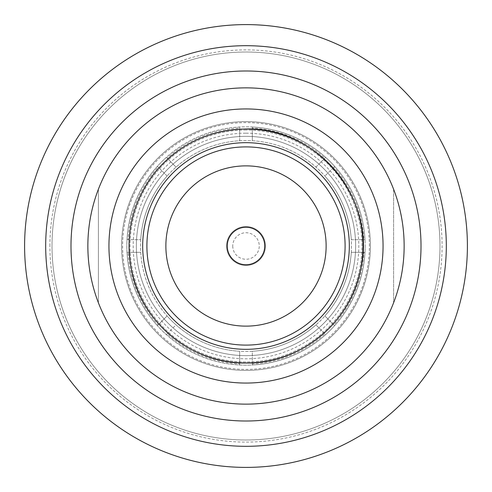<?xml version="1.0" encoding="UTF-8"?>
<svg xmlns="http://www.w3.org/2000/svg" width="492" height="492" viewBox="0 0 492 492"><rect width="100%" height="100%" fill="white"/><g stroke="black" fill="none" stroke-linecap="round" stroke-linejoin="round"><path stroke-width="0.37" stroke-dasharray="2.46 1.84" d="M232.741 246A13.259 13.259 0 0 0 246 259.259A13.259 13.259 0 0 0 259.259 246A13.259 13.259 0 0 0 246 232.741A13.259 13.259 0 0 0 232.741 246M226.56 246A19.44 19.44 0 0 0 246 265.44A19.44 19.44 0 0 0 265.44 246A19.44 19.44 0 0 0 246 226.56A19.44 19.44 0 0 0 226.56 246A19.44 19.44 0 0 0 246 265.44A19.44 19.44 0 0 0 265.44 246A19.44 19.44 0 0 0 246 226.56A19.44 19.44 0 0 0 226.56 246M333.859 324.911L334.615 325.673A119.169 119.169 0 0 0 364.996 252.328L363.926 252.328A118.092 118.092 0 0 1 333.859 324.911L324.904 315.962A105.454 105.454 0 0 0 239.672 140.737A105.454 105.454 0 0 0 140.546 246A105.454 105.454 0 0 0 246 351.454A105.454 105.454 0 0 0 351.454 246A105.454 105.454 0 0 0 246 140.546A105.454 105.454 0 0 0 167.095 315.962L158.141 324.911A118.092 118.092 0 0 1 128.074 252.328L127.004 252.328A119.169 119.169 0 0 0 157.385 325.673L158.141 324.911M363.926 239.672L364.996 239.672A119.169 119.169 0 0 0 334.615 166.327L333.859 167.089A118.092 118.092 0 0 1 363.926 239.672L364.996 239.672A119.169 119.169 0 0 0 334.615 166.327L333.859 167.089M324.911 158.141L325.673 157.385A119.169 119.169 0 0 0 252.328 127.004L252.328 128.074A118.092 118.092 0 0 1 324.911 158.141L325.673 157.385A119.169 119.169 0 0 0 252.328 127.004L252.328 128.074M239.672 128.074L239.672 127.004A119.169 119.169 0 0 0 166.327 157.385L167.089 158.141A118.092 118.092 0 0 1 239.672 128.074L239.672 127.004A119.169 119.169 0 0 0 166.327 157.385L167.089 158.141M158.141 167.089L157.385 166.327A119.169 119.169 0 0 0 127.004 239.672L128.074 239.672A118.092 118.092 0 0 1 158.141 167.089L157.385 166.327A119.169 119.169 0 0 0 127.004 239.672L128.074 239.672M128.074 252.328L127.004 252.328A119.169 119.169 0 0 1 127.004 239.672L140.737 239.672L127.004 239.672A119.169 119.169 0 0 1 166.327 157.385L176.038 167.095L166.327 157.385A119.169 119.169 0 0 1 252.328 127.004L252.328 140.737L252.328 127.004A119.169 119.169 0 0 1 334.615 166.327L324.904 176.038L334.615 166.327A119.169 119.169 0 0 1 365.169 246A119.169 119.169 0 0 0 246 126.831A119.169 119.169 0 0 0 126.831 246A119.169 119.169 0 0 0 246 365.169A119.169 119.169 0 0 0 365.169 246A119.169 119.169 0 0 1 364.996 252.328L363.926 252.328M369.381 246A123.381 123.381 0 0 0 246 122.619A123.381 123.381 0 0 0 122.619 246A123.381 123.381 0 0 0 246 369.381A123.381 123.381 0 0 0 369.381 246M49.901 246A196.099 196.099 0 0 1 246 49.901A196.099 196.099 0 0 1 442.099 246A196.099 196.099 0 0 1 246 442.099A196.099 196.099 0 0 1 49.901 246M45.688 246A200.312 200.312 0 0 1 246 45.688A200.312 200.312 0 0 1 446.312 246A200.312 200.312 0 0 1 246 446.312A200.312 200.312 0 0 0 446.312 246A200.312 200.312 0 0 0 246 45.688A200.312 200.312 0 0 0 45.688 246A200.312 200.312 0 0 0 246 446.312A200.312 200.312 0 0 1 45.688 246M167.089 333.859L166.327 334.615A119.169 119.169 0 0 0 239.672 364.996L239.672 363.926A118.092 118.092 0 0 1 167.089 333.859L166.327 334.615A119.169 119.169 0 0 0 239.672 364.996L239.672 363.926M140.737 252.328A105.454 105.454 0 0 0 167.095 315.962L157.385 325.673A119.169 119.169 0 0 1 127.004 252.328L140.737 252.328L127.004 252.328A119.169 119.169 0 0 0 157.385 325.673L167.095 315.962A105.454 105.454 0 0 0 176.038 324.904L166.327 334.615L176.038 324.904A105.454 105.454 0 0 0 239.672 351.263L239.672 364.996L239.672 351.263A105.454 105.454 0 0 0 315.962 324.904L324.911 333.859A118.092 118.092 0 0 1 252.328 363.926L252.328 364.996A119.169 119.169 0 0 0 325.673 334.615L324.911 333.859M176.038 324.904A105.454 105.454 0 0 0 239.672 351.263M167.095 315.962L157.385 325.673A119.169 119.169 0 0 0 325.673 334.615L315.962 324.904A105.454 105.454 0 0 0 324.904 315.962L334.615 325.673A119.169 119.169 0 0 0 364.996 252.328L351.263 252.328L364.996 252.328A119.169 119.169 0 0 1 334.615 325.673L324.904 315.962A105.454 105.454 0 0 0 351.263 252.328M167.095 176.038L157.385 166.327L167.095 176.038A105.454 105.454 0 0 0 140.737 239.672M239.672 140.737L239.672 127.004L239.672 140.737A105.454 105.454 0 0 0 176.038 167.095M315.962 167.095L325.673 157.385L315.962 167.095A105.454 105.454 0 0 0 252.328 140.737M351.263 239.672L364.996 239.672L351.263 239.672A105.454 105.454 0 0 0 324.904 176.038M246 439.989A193.989 193.989 0 0 1 52.011 246A193.989 193.989 0 0 1 246 52.011A193.989 193.989 0 0 1 439.989 246A193.989 193.989 0 0 1 246 439.989A193.989 193.989 0 0 0 439.989 246A193.989 193.989 0 0 0 246 52.011A193.989 193.989 0 0 0 52.011 246A193.989 193.989 0 0 0 246 439.989A193.989 193.989 0 0 1 52.011 246A193.989 193.989 0 0 1 246 52.011A193.989 193.989 0 0 1 439.989 246A193.989 193.989 0 0 1 246 439.989A193.989 193.989 0 0 0 439.989 246A193.989 193.989 0 0 0 246 52.011A193.989 193.989 0 0 0 52.011 246A193.989 193.989 0 0 0 246 439.989A193.989 193.989 0 0 1 52.011 246A193.989 193.989 0 0 1 246 52.011A193.989 193.989 0 0 1 439.989 246A193.989 193.989 0 0 1 246 439.989A193.989 193.989 0 0 0 439.989 246A193.989 193.989 0 0 0 246 52.011A193.989 193.989 0 0 0 52.011 246A193.989 193.989 0 0 0 246 439.989A193.989 193.989 0 0 1 52.011 246A193.989 193.989 0 0 1 246 52.011A193.989 193.989 0 0 1 439.989 246A193.989 193.989 0 0 1 246 439.989A193.989 193.989 0 0 0 439.989 246A193.989 193.989 0 0 0 246 52.011A193.989 193.989 0 0 0 52.011 246A193.989 193.989 0 0 0 246 439.989A193.989 193.989 0 0 1 52.011 246A193.989 193.989 0 0 1 246 52.011A193.989 193.989 0 0 1 439.989 246A193.989 193.989 0 0 1 246 439.989A193.989 193.989 0 0 0 439.989 246A193.989 193.989 0 0 0 246 52.011A193.989 193.989 0 0 0 52.011 246A193.989 193.989 0 0 0 246 439.989M246 446.312A200.312 200.312 0 0 1 45.688 246A200.312 200.312 0 0 1 246 45.688A200.312 200.312 0 0 1 446.312 246A200.312 200.312 0 0 1 246 446.312A200.312 200.312 0 0 0 446.312 246A200.312 200.312 0 0 0 246 45.688A200.312 200.312 0 0 0 45.688 246A200.312 200.312 0 0 0 246 446.312A200.312 200.312 0 0 1 45.688 246A200.312 200.312 0 0 1 246 45.688A200.312 200.312 0 0 1 446.312 246A200.312 200.312 0 0 1 246 446.312A200.312 200.312 0 0 0 446.312 246A200.312 200.312 0 0 0 246 45.688A200.312 200.312 0 0 0 45.688 246A200.312 200.312 0 0 0 246 446.312A200.312 200.312 0 0 1 45.688 246A200.312 200.312 0 0 1 246 45.688A200.312 200.312 0 0 1 446.312 246A200.312 200.312 0 0 1 246 446.312A200.312 200.312 0 0 0 446.312 246A200.312 200.312 0 0 0 246 45.688A200.312 200.312 0 0 0 45.688 246A200.312 200.312 0 0 0 246 446.312A200.312 200.312 0 0 1 45.688 246A200.312 200.312 0 0 1 246 45.688A200.312 200.312 0 0 1 446.312 246A200.312 200.312 0 0 1 246 446.312A200.312 200.312 0 0 0 446.312 246A200.312 200.312 0 0 0 246 45.688A200.312 200.312 0 0 0 45.688 246A200.312 200.312 0 0 0 246 446.312A200.312 200.312 0 0 1 45.688 246A200.312 200.312 0 0 1 246 45.688A200.312 200.312 0 0 1 446.312 246A200.312 200.312 0 0 1 246 446.312A200.312 200.312 0 0 0 446.312 246A200.312 200.312 0 0 0 246 45.688A200.312 200.312 0 0 0 45.688 246A200.312 200.312 0 0 0 246 446.312A200.312 200.312 0 0 1 45.688 246A200.312 200.312 0 0 1 246 45.688A200.312 200.312 0 0 1 446.312 246A200.312 200.312 0 0 1 246 446.312M246 467.4A221.4 221.4 0 0 1 24.6 246A221.4 221.4 0 0 1 246 24.6A221.4 221.4 0 0 1 467.4 246A221.4 221.4 0 0 1 246 467.4M246 404.141A158.141 158.141 0 0 1 87.859 246A158.141 158.141 0 0 1 246 87.859A158.141 158.141 0 0 0 98.4 189.223A158.141 158.141 0 0 1 393.6 189.223L393.6 302.777L393.6 189.223A158.141 158.141 0 0 1 393.6 302.777A158.141 158.141 0 0 0 246 87.859A158.141 158.141 0 0 1 404.141 246A158.141 158.141 0 0 1 98.4 302.777L98.4 189.223L98.4 302.777A158.141 158.141 0 0 1 98.4 189.223A158.141 158.141 0 0 0 246 404.141A158.141 158.141 0 0 0 393.6 302.777A158.141 158.141 0 0 1 246 404.141M393.6 189.223L393.6 302.777L393.6 189.223M246 355.648A109.648 109.648 0 0 1 136.352 246A109.648 109.648 0 0 1 246 136.352A109.648 109.648 0 0 1 355.648 246A109.648 109.648 0 0 1 246 355.648A109.648 109.648 0 0 1 136.352 246A109.648 109.648 0 0 1 246 136.352A109.648 109.648 0 0 1 355.648 246A109.648 109.648 0 0 1 246 355.648A109.648 109.648 0 0 0 355.648 246A109.648 109.648 0 0 0 246 136.352A109.648 109.648 0 0 0 136.352 246A109.648 109.648 0 0 0 246 355.648A109.648 109.648 0 0 1 136.352 246A109.648 109.648 0 0 1 246 136.352A109.648 109.648 0 0 1 355.648 246A109.648 109.648 0 0 1 246 355.648M246 370.408A124.408 124.408 0 0 0 370.408 246A124.408 124.408 0 0 0 246 121.592A124.408 124.408 0 0 0 121.592 246A124.408 124.408 0 0 0 246 370.408A124.408 124.408 0 0 1 121.592 246A124.408 124.408 0 0 1 246 121.592A124.408 124.408 0 0 1 370.408 246A124.408 124.408 0 0 1 246 370.408M324.904 315.962L334.615 325.673A119.169 119.169 0 0 1 252.328 364.996L252.328 351.263A105.454 105.454 0 0 0 315.962 324.904M252.328 363.926L252.328 351.263M264.745 246A18.745 18.745 0 0 0 246 227.255A18.745 18.745 0 0 0 227.255 246A18.745 18.745 0 0 0 246 264.745A18.745 18.745 0 0 0 264.745 246M246 165.872A80.128 80.128 0 0 0 165.872 246A80.128 80.128 0 0 0 246 326.128A80.128 80.128 0 0 0 326.128 246A80.128 80.128 0 0 0 246 165.872M246 142.68A103.32 103.32 0 0 1 349.32 246A103.32 103.32 0 0 1 246 349.32A103.32 103.32 0 0 1 142.68 246A103.32 103.32 0 0 1 246 142.68A103.32 103.32 0 0 0 142.68 246A103.32 103.32 0 0 0 246 349.32A103.32 103.32 0 0 0 349.32 246A103.32 103.32 0 0 0 246 142.68A103.32 103.32 0 0 1 349.32 246A103.32 103.32 0 0 1 246 349.32A103.32 103.32 0 0 1 142.68 246A103.32 103.32 0 0 1 246 142.68M246 130.029A115.971 115.971 0 0 0 130.029 246A115.971 115.971 0 0 0 246 361.971A115.971 115.971 0 0 0 361.971 246A115.971 115.971 0 0 0 246 130.029A115.971 115.971 0 0 1 361.971 246A115.971 115.971 0 0 1 246 361.971A115.971 115.971 0 0 1 130.029 246A115.971 115.971 0 0 1 246 130.029M246 133.191A112.809 112.809 0 0 1 358.809 246A112.809 112.809 0 0 1 246 358.809A112.809 112.809 0 0 1 133.191 246A112.809 112.809 0 0 1 246 133.191"/><path stroke-width="0.74" d="M246 467.4A221.4 221.4 0 0 0 467.4 246A221.4 221.4 0 0 0 246 24.6A221.4 221.4 0 0 0 24.6 246A221.4 221.4 0 0 0 246 467.4M246 45.688A200.312 200.312 0 0 1 446.312 246A200.312 200.312 0 0 1 246 446.312A200.312 200.312 0 0 1 45.688 246A200.312 200.312 0 0 1 246 45.688A200.312 200.312 0 0 0 45.688 246A200.312 200.312 0 0 0 246 446.312M264.745 246A18.745 18.745 0 0 0 246 227.255A18.745 18.745 0 0 0 227.255 246A18.745 18.745 0 0 0 246 264.745A18.745 18.745 0 0 0 264.745 246M108.941 246A137.059 137.059 0 0 0 246 383.059A137.059 137.059 0 0 0 383.059 246A137.059 137.059 0 0 0 246 108.941A137.059 137.059 0 0 0 108.941 246M87.859 246A158.141 158.141 0 0 0 246 404.141A158.141 158.141 0 0 0 404.141 246A158.141 158.141 0 0 0 246 87.859A158.141 158.141 0 0 0 87.859 246M146.899 246A99.101 99.101 0 0 0 246 345.101A99.101 99.101 0 0 0 345.101 246A99.101 99.101 0 0 0 246 146.899A99.101 99.101 0 0 0 146.899 246M142.68 246A103.32 103.32 0 0 0 246 349.32A103.32 103.32 0 0 0 349.32 246A103.32 103.32 0 0 0 246 142.68A103.32 103.32 0 0 0 142.68 246M246 326.128A80.128 80.128 0 0 0 326.128 246A80.128 80.128 0 0 0 246 165.872A80.128 80.128 0 0 0 165.872 246A80.128 80.128 0 0 0 246 326.128M246 70.989A175.011 175.011 0 0 1 421.011 246A175.011 175.011 0 0 1 246 421.011A175.011 175.011 0 0 1 70.989 246A175.011 175.011 0 0 1 246 70.989M246 129.033A116.967 116.967 0 0 0 129.033 246A116.967 116.967 0 0 0 246 362.967A116.967 116.967 0 0 0 362.967 246A116.967 116.967 0 0 0 246 129.033M246 363.028C299.954 364.018 350.624 322.764 360.593 269.733C377.456 200.226 317.494 126.561 246 128.972C209.635 129.71 179.58 143.855 155.829 171.407C132.803 200.484 124.66 233.257 131.407 269.733C141.376 322.764 192.046 364.018 246 363.028"/></g></svg>
